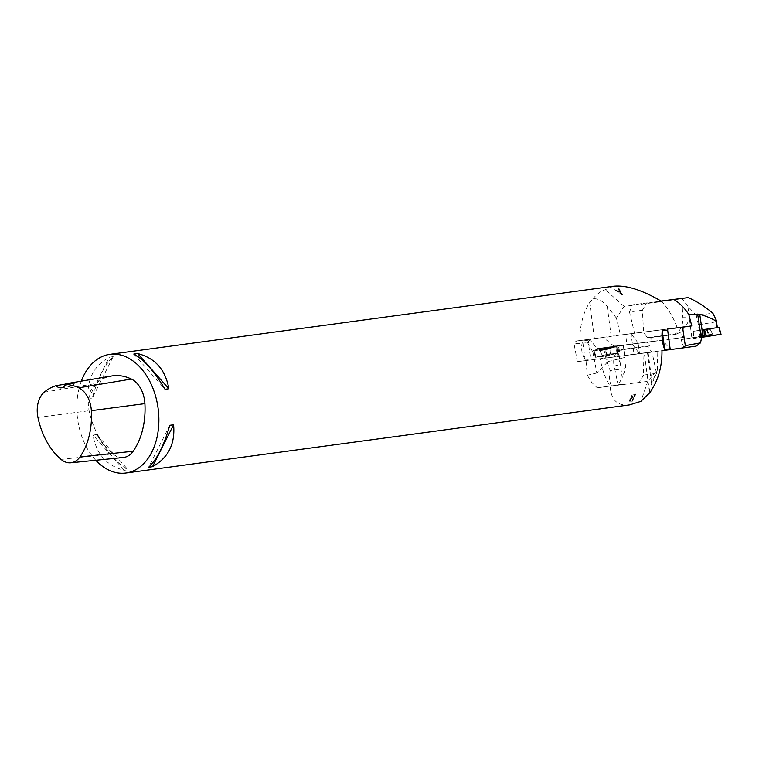 <?xml version="1.0" encoding="UTF-8"?>
<svg xmlns="http://www.w3.org/2000/svg" width="759" height="759" viewBox="0 0 759 759"><rect width="100%" height="100%" fill="white"/><g stroke="black" fill="none" stroke-linecap="round" stroke-linejoin="round"><path stroke-width="0.57" stroke-dasharray="3.79 2.85" d="M720.737 334.387L719.048 327.423L693.128 331.351L717.378 327.67L706.724 329.453L707.132 335.725L692.72 337.736L692.967 331.37L706.724 329.453M701.933 336.199L692.72 337.736M701.952 336.133L681.108 339.615L691.885 338.059L687.863 306.285L696.259 315.355L712.881 313.239M717.179 327.708L716.297 321.835L698.432 324.814L700.026 336.911L691.885 338.059M700.026 336.911L707.132 335.725M668.281 328.97L625.606 334.415L626.972 344.795L662.721 340.241L670.14 349.557L644.296 352.907L661.971 350.677M684.922 339.093L681.136 335.042L682.996 337.499L662.721 340.241M616.412 318.068L607.257 306.446C602.437 300.697 597.637 298.164 592.845 298.847L589.667 302.509A59.876 40.606 -97.7 0 0 579.923 340.601L620.445 334.994L616.412 318.068L624.145 306.408L661.971 301.589C668.423 309.008 673.508 317.727 677.227 327.765L634.543 333.201L629.496 311.987L642.399 310.241L643.575 331.977L647.313 337.603L650.368 337.594L653.167 341.303L682.996 337.499M650.368 337.594L676.184 334.302L680.738 331.958C684.466 328.59 687.341 324.235 689.362 318.894M626.972 344.795L632.427 344.064L631.061 333.675L643.575 331.977M653.167 341.303L632.427 344.064M661.25 301.152L632.456 304.824L661.089 301.057M655.207 301.902L661.136 301.408L655.245 302.196M647.313 337.603L673.356 334.283A15.341 10.351 -89.6 0 0 682.853 317.679L689.362 317.736M696.088 346.142L669.799 349.605M698.432 324.814L696.259 315.355M629.496 311.987L632.456 304.824M683.887 347.698L681.108 339.615M625.606 334.415L631.061 333.675L638.338 343.305M642.399 310.241L646.573 302.917M687.863 306.285L681.838 298.42L682.853 317.679M656.099 301.778L660.055 301.247L656.137 302.073M704.01 329.529L692.967 331.37M701.155 336.455L713.014 334.672L701.155 336.455M710.168 328.761L702.056 329.985L710.168 328.761M693.868 338.457L701.724 337.119L693.318 338.523L693.868 338.457L693.28 331.332M701.705 337.205L701.174 337.328L701.686 337.29M605.872 348.21L616.289 347.024L616.925 353.286L605.473 356.047L596.062 357.119L594.449 351.028L605.872 348.21L606.972 354.425L616.925 353.286M594.449 351.028L613.803 345.981L617.883 345.848L622.162 377.603L625.653 368.57L610.17 370.544L607.551 363.627L606.602 355.838M607.693 361.673L624.856 357.432L623.262 345.298L617.883 345.848M623.262 345.298L616.289 347.024M607.551 363.627L606.745 362.859L596.811 373.039L592.751 351.227M596.811 373.039L587.267 375.221L586.024 360.516L577.381 361.682L574.051 343.818L587.627 342.764L590.35 339.102L603.272 337.451L613.803 345.981M592.418 351.265L587.627 342.764M577.381 361.682L634.05 354.462L632.683 344.074L596.935 348.628L589.866 339.273L577.485 340.848A7.486 5.076 82.3 0 0 577.457 340.848A7.486 5.076 82.3 0 0 574.051 343.818M617.247 345.516L619.069 348.343L617.209 345.886L596.935 348.628M586.024 360.516L642.987 353.258L643.604 375.069L656.507 373.324L652.019 352.034L647.351 346.531L649.846 345.791L647.048 342.081L617.209 345.886M649.846 345.791L622.997 349.292L619.477 351.436L617.911 356.645L620.169 363.238M632.683 344.074L638.139 343.334L639.505 353.722L652.019 352.034M647.048 342.081L638.139 343.334M587.267 375.221L591.716 382.403L597.2 387.783L618.272 384.984L622.162 377.603M597.2 387.783L618.272 384.984M623.462 384.377L614.164 385.306L623.424 384.073M647.351 346.531L621.308 349.852A15.341 10.341 -105.8 0 0 620.283 350.06A15.341 10.341 -105.8 0 0 614.145 366.142L620.426 364.358M603.272 337.451L589.866 339.273M624.856 357.432L625.653 368.57M643.604 375.069L639.258 382.422M634.05 354.462L639.505 353.722L632.219 344.093M656.507 373.324L653.376 380.515M618.13 385.003L614.145 366.142M611.517 385.847C609.468 382.242 609.022 377.147 610.17 370.544M622.048 384.557L618.405 385.041L622.01 384.263M617.048 385.24L619.306 384.927L617.01 384.936M605.549 348.742L599.401 350.212L605.378 349.425L611.242 348.011L605.549 348.742M596.062 357.119L606.972 354.425M606.308 355.506L610.511 354.5L606.308 355.506M617.371 353.239L606.726 354.481L595.492 357.271L606.204 356.018L617.437 353.239L616.991 346.076L603.747 349.263L593.329 350.43L604.781 347.575L616.744 346.085M604.932 348.628L599.183 349.368L611.137 347.138L604.932 348.628M95.786 460.267A59.876 40.606 82.3 0 1 81.317 381.16M592.845 298.847L596.384 294.919L600.796 291.579L613.462 286.228M588.111 340.241L582.665 340.981C580.711 347.594 581.536 353.827 585.132 359.69L590.578 358.96L588.111 340.241A59.876 40.606 82.3 0 1 588.102 339.501M629.515 404.898C617.361 406.15 610.919 399.908 610.189 386.17C605.236 378.428 601.944 369.272 600.322 358.694L590.834 359.975A59.876 40.606 82.3 0 1 590.578 358.96M113.176 356.654L109.362 357.166C93.585 365.971 86.554 379.927 88.281 399.063L92.095 398.551C97.816 378.409 104.846 364.443 113.176 356.654L92.095 398.551M96.839 434.556L93.015 435.078C96.317 454.062 106.725 465.808 124.258 470.295L128.072 469.783C117.987 464.28 107.579 452.544 96.839 434.556L128.072 469.783M123.337 457.497A25.445 17.258 82.3 0 1 112.854 453.854A65.862 44.667 82.3 0 1 89.097 410.723A25.445 17.258 82.3 0 1 95.852 383.523A65.862 44.667 82.3 0 1 111.592 375.999M65.407 384.813A10.474 7.106 -97.7 0 0 70.226 386.597A10.474 7.106 -97.7 0 0 74.761 382.944M133.802 354.055L165.045 389.282M169.779 425.296L148.698 467.183M124.258 470.295L93.015 435.078M88.281 399.063L109.362 357.166M610.189 386.17L647.797 381.379L657.598 369.548L657.095 351.455L600.322 358.694M620.445 334.994L677.227 327.765M619.458 290.621L617.437 290.877L614.619 289.245L622.484 294.834L619.145 288.667L618.414 288.762L619.306 290.887L618.414 288.762M624.145 306.408L604.904 289.369M631.393 397.925L629.979 399.158L629.268 401.169L632.219 401.359L635.824 394.244C633.158 394.215 631.687 395.448 631.393 397.925L631.393 397.925M647.797 381.379L640.852 401.388M610.615 336.332L667.408 329.093M590.834 359.975L647.588 352.442M657.095 351.455L647.626 352.736M657.598 369.548L652.076 382.47C650.15 387.033 649.258 390.079 649.391 391.606L650.283 392.261M610.663 336.626L579.923 340.601M633.025 397.944C630.9 398.124 629.856 398.949 629.894 400.41L631.782 400.391L633.243 398.152L632 400.6L630.112 400.629C630.492 398.892 631.535 398.067 633.243 398.152M630.387 400.771L629.894 400.41L630.387 400.771M634.533 394.946L633.67 397.318L634.533 394.946L631.735 397.166L633.452 397.099M635.606 394.025L632 401.141L629.192 401.217L631.165 397.697C631.08 395.477 632.56 394.253 635.606 394.025L635.824 394.244M633.67 397.318L632.038 397.441L631.962 396.748L633.015 395.477L634.761 395.164M621.403 294.52L619.676 291.551L618.035 291.76L621.403 294.52L618.196 291.494L619.837 291.285L621.564 294.255M618.253 289.027L618.983 288.932L622.323 295.099L614.458 289.511L617.437 290.877M617.285 291.143L619.306 290.887M593.576 350.421C599.24 348.58 610.435 346.389 616.744 346.085C611.08 347.926 599.885 350.117 593.576 350.421L595.549 357.271M681.136 335.042L680.738 331.958M676.184 334.302L673.356 334.283M701.126 336.133L712.938 334.349L701.126 336.133M701.193 335.858L712.796 334.112L701.193 335.858M710.291 329.586L702.179 330.81L710.291 329.586M707.35 329.368L707.938 336.493M709.437 336.265L707.749 329.302M693.214 331.332L693.631 338.467M605.473 356.047L606.745 362.859M619.069 348.343L619.477 351.436M624.031 349.083L621.308 349.852M577.457 340.848L590.35 339.102L577.485 340.848M605.606 349.064L611.27 348.334L605.435 349.747L599.477 350.535L605.606 349.064L599.477 350.535L605.435 349.747L611.27 348.334L605.606 349.064M605.644 349.32L599.638 350.781L611.213 348.618L599.638 350.781L605.644 349.32M606.156 354.69L610.359 353.685L606.156 354.69M606.574 347.243L607.191 354.396M606.204 356.018L605.54 348.931M616.688 346.18L617.352 353.267M603.747 349.263L605.729 356.104M606.726 354.481L604.781 347.575M593.623 350.326L595.568 357.242M61.062 459.394L112.854 453.854M37.95 417.45L89.097 410.723M44.231 392.175L95.852 383.523M648.148 352.669L652.076 382.47M647.446 352.518L652.218 388.769M585.132 359.69L582.665 340.981M611.185 336.256L607.257 306.446M594.439 338.751L589.667 302.509M701.174 337.328L702.179 330.81L701.107 336.455M713.204 335.525L710.329 329.586L713.014 334.672M693.128 331.351L693.318 338.523M617.911 356.645L616.479 345.8M620.283 350.06L622.978 349.301M611.137 347.138L610.359 353.685L611.242 348.011M599.183 349.368L602.266 355.193L599.401 350.212M595.492 357.271L593.329 350.43M617.437 353.239L616.991 346.076M61.232 387.821L70.226 386.597M649.391 391.606L644.296 352.907"/><path stroke-width="1.14" d="M716.287 320.421L716.297 321.835M667.664 330.108L670.131 348.817L664.675 349.557C662.398 343.523 661.573 337.281 662.218 330.848L667.664 330.108A59.876 40.606 82.3 0 0 667.408 329.093L691.781 325.905L688.802 314.482C684.523 307.945 679.571 302.955 673.954 299.53L688.109 297.623C696.42 301.105 704.675 306.313 712.881 313.239L716.24 320.108L717.369 327.651M716.24 320.108L716.06 321.18C712.17 318.571 706.733 316.304 699.741 314.359L702.986 335.99L701.952 336.133L700.51 342.869L696.117 346.142L682.227 348.02M704.513 329.444L706.43 336.351L701.667 337.375L721.05 334.321L704.931 336.579L704.513 329.444L704.01 329.529L704.295 335.81L702.986 335.99M704.295 335.81L701.933 336.199M691.781 325.905L682.55 327.157L685.32 345.649L700.51 342.869M688.802 314.482L699.741 314.359M81.317 381.16A59.876 40.606 82.3 0 1 99.884 357.679A59.876 40.606 82.3 0 1 109.827 354.358A59.876 40.606 82.3 0 1 158.138 408.56A59.876 40.606 82.3 0 1 125.88 473.018L629.515 404.898L640.852 401.388L650.283 392.261L652.218 388.769A59.876 40.606 -97.7 0 0 661.971 350.677L682.18 348.03A7.486 5.076 82.3 0 0 682.208 348.02A7.486 5.076 82.3 0 0 685.32 345.649M682.55 327.157L668.281 328.97M688.109 297.623L661.089 301.057M673.954 299.53L661.25 301.152M704.912 329.387L719.048 327.423M704.931 336.579L706.43 336.351M701.686 337.29L713.204 335.525L701.705 337.205M125.88 473.018A59.876 40.606 82.3 0 1 95.786 460.267M670.131 348.817A59.876 40.606 82.3 0 1 670.14 349.567M109.827 354.358L613.462 286.228C626.232 284.919 642.399 290.033 661.971 301.589M152.512 466.671L148.698 467.183C157.028 459.394 164.058 445.429 169.779 425.296L173.593 424.774C175.32 443.911 168.289 457.876 152.512 466.671L173.593 424.774M168.859 388.769L165.045 389.282C154.295 371.303 143.887 359.557 133.802 354.055L137.616 353.542C155.149 358.03 165.557 369.775 168.859 388.769L137.616 353.542M70.796 462.781A23.643 16.034 82.3 0 0 79.923 456.965A64.06 43.443 82.3 0 0 91.355 410.666A23.643 16.034 82.3 0 0 78.775 387.821A64.06 43.443 82.3 0 0 65.606 384.462L74.761 382.944A64.363 43.652 -97.7 0 0 68.49 383.342L111.592 375.999A65.862 44.667 82.3 0 1 131.364 379.045A25.445 17.258 82.3 0 1 144.912 403.636A65.862 44.667 82.3 0 1 133.157 451.235A25.445 17.258 82.3 0 1 123.337 457.497L70.796 462.781A23.643 16.034 82.3 0 1 61.062 459.394A64.06 43.443 82.3 0 1 37.95 417.45A23.643 16.034 82.3 0 1 44.231 392.175A64.06 43.443 82.3 0 1 56.052 385.676L64.809 384.206A10.474 7.106 -97.7 0 0 65.407 384.813M68.49 383.342A64.363 43.652 -97.7 0 0 64.809 384.206M65.606 384.462A10.474 7.106 82.3 0 1 61.232 387.821A10.474 7.106 82.3 0 1 56.052 385.676M717.027 327.698L716.06 321.18M701.373 338.761L697.673 314.093M720.509 334.387L718.982 327.423M91.355 410.666L144.912 403.636M79.923 456.965L133.157 451.235M78.775 387.821L131.364 379.045M662.218 330.848L664.675 349.557M696.117 346.142L682.208 348.02M719.124 327.404L721.05 334.321"/></g></svg>
